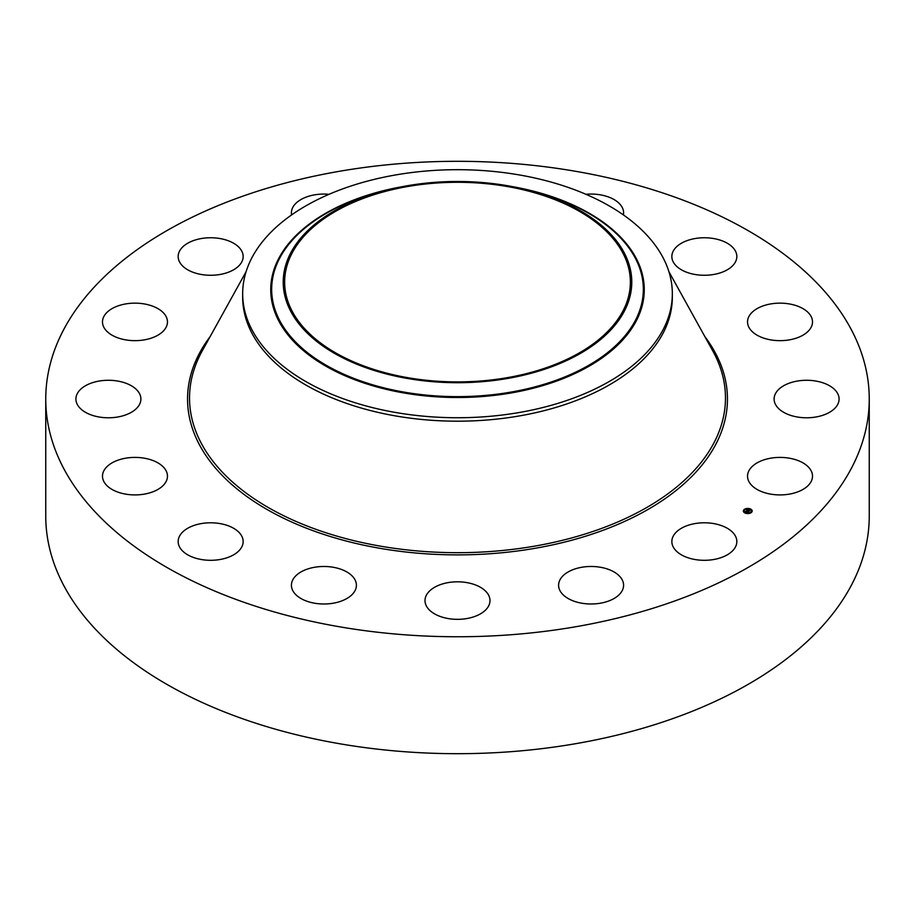 <?xml version="1.0" encoding="UTF-8"?>
<svg xmlns="http://www.w3.org/2000/svg" width="915" height="915" viewBox="0 0 915 915"><rect width="100%" height="100%" fill="white"/><g stroke="black" fill="none" stroke-linecap="round" stroke-linejoin="round"><path stroke-width="1.37" d="M735.523 536.27A32.494 18.758 180 0 1 736.838 541.543A32.494 18.758 180 0 1 708.965 560.117A32.494 18.758 180 0 1 673.165 546.827A32.494 18.758 180 0 1 671.85 541.543A32.494 18.758 180 0 1 699.723 522.98A32.494 18.758 180 0 1 735.523 536.27M869.25 399.031L869.25 515.969A411.75 237.717 180 0 1 573.419 744.078A411.75 237.717 180 0 1 45.75 515.969L45.75 399.031A411.75 237.717 180 0 1 341.581 170.922A411.75 237.717 180 0 1 869.25 399.031A411.75 237.717 180 0 1 573.419 627.141A411.75 237.717 180 0 1 45.75 399.031M672.331 293.715L672.331 297.169A214.831 124.028 180 0 1 517.981 416.176A214.831 124.028 180 0 1 242.669 297.169L242.669 293.715A214.831 124.028 180 0 1 251.362 258.796A214.831 124.028 180 0 1 397.019 174.708A214.831 124.028 180 0 1 672.331 293.715A214.831 124.028 180 0 1 663.638 328.634A214.831 124.028 180 0 1 517.981 412.722A214.831 124.028 180 0 1 242.669 293.715M624.728 310.425A174.273 100.616 180 0 1 408.433 378.638A174.273 100.616 180 0 1 290.272 253.764A174.273 100.616 180 0 1 389.824 189.382A174.273 100.616 180 0 1 525.176 189.382A174.273 100.616 180 0 1 624.728 310.425M408.833 186.328A172.866 99.804 180 0 1 630.366 282.094A172.866 99.804 180 0 1 506.167 377.861A172.866 99.804 180 0 1 284.634 282.094A172.866 99.804 180 0 1 408.833 186.328M291.611 214.911A32.494 18.758 180 0 1 291.416 212.829A32.494 18.758 180 0 1 291.599 210.816A32.494 18.758 180 0 1 329.045 194.3M486.014 609.573A32.494 18.758 180 0 1 449.459 618.757A32.494 18.758 180 0 1 425.006 600.583A32.494 18.758 180 0 1 428.986 591.582A32.494 18.758 180 0 1 465.541 582.398A32.494 18.758 180 0 1 489.994 600.583A32.494 18.758 180 0 1 486.014 609.573M344.292 599.851A32.494 18.758 180 0 1 309.888 602.162A32.494 18.758 180 0 1 291.416 585.234A32.494 18.758 180 0 1 303.528 570.628A32.494 18.758 180 0 1 337.932 568.318A32.494 18.758 180 0 1 356.404 585.234A32.494 18.758 180 0 1 344.292 599.851M585.955 194.3A32.494 18.758 180 0 1 623.584 212.829A32.494 18.758 180 0 1 623.389 214.911M219.806 559.545A32.494 18.758 180 0 1 178.162 541.543A32.494 18.758 180 0 1 201.506 523.552A32.494 18.758 180 0 1 243.15 541.543A32.494 18.758 180 0 1 219.806 559.545M695.194 238.518A32.494 18.758 180 0 1 736.838 256.52A32.494 18.758 180 0 1 713.494 274.511A32.494 18.758 180 0 1 671.85 256.52A32.494 18.758 180 0 1 695.194 238.518M131.497 494.809A32.494 18.758 180 0 1 102.491 476.155A32.494 18.758 180 0 1 138.462 457.511A32.494 18.758 180 0 1 167.468 476.155A32.494 18.758 180 0 1 131.497 494.809M783.503 303.254A32.494 18.758 180 0 1 812.509 321.908A32.494 18.758 180 0 1 776.538 340.552A32.494 18.758 180 0 1 747.532 321.908A32.494 18.758 180 0 1 783.503 303.254M92.827 415.49A32.494 18.758 180 0 1 75.911 399.031A32.494 18.758 180 0 1 123.983 382.573A32.494 18.758 180 0 1 140.899 399.031A32.494 18.758 180 0 1 92.827 415.49M822.173 382.573A32.494 18.758 180 0 1 839.089 399.031A32.494 18.758 180 0 1 791.018 415.49A32.494 18.758 180 0 1 774.101 399.031A32.494 18.758 180 0 1 822.173 382.573M109.674 333.666A32.494 18.758 180 0 1 102.491 321.908A32.494 18.758 180 0 1 124.177 304.215A32.494 18.758 180 0 1 160.285 310.139A32.494 18.758 180 0 1 167.468 321.908A32.494 18.758 180 0 1 145.782 339.591A32.494 18.758 180 0 1 109.674 333.666M805.326 464.397A32.494 18.758 180 0 1 812.509 476.155A32.494 18.758 180 0 1 790.823 493.848A32.494 18.758 180 0 1 754.715 487.924A32.494 18.758 180 0 1 747.532 476.155A32.494 18.758 180 0 1 769.218 458.472A32.494 18.758 180 0 1 805.326 464.397M179.477 261.793A32.494 18.758 180 0 1 178.162 256.52A32.494 18.758 180 0 1 206.035 237.946A32.494 18.758 180 0 1 241.835 251.236A32.494 18.758 180 0 1 243.15 256.52A32.494 18.758 180 0 1 215.277 275.083A32.494 18.758 180 0 1 179.477 261.793M623.401 587.247A32.494 18.758 180 0 1 589.351 603.969A32.494 18.758 180 0 1 558.596 585.234A32.494 18.758 180 0 1 558.791 583.232A32.494 18.758 180 0 1 592.84 566.499A32.494 18.758 180 0 1 623.584 585.234A32.494 18.758 180 0 1 623.401 587.247M750.22 508.877A4.426 2.562 180 0 1 752.187 511.005A4.426 2.562 180 0 1 749.854 513.258A4.426 2.562 180 0 1 745.302 513.132A4.426 2.562 180 0 1 743.335 511.005A4.426 2.562 180 0 1 745.668 508.751A4.426 2.562 180 0 1 750.22 508.877M749.774 509.209L749.694 509.323A3.488 2.013 180 0 1 751.249 511.005A3.488 2.013 180 0 1 749.408 512.777A3.488 2.013 180 0 1 745.817 512.686A3.488 2.013 180 0 1 744.272 511.005A3.488 2.013 180 0 1 746.114 509.232A3.488 2.013 180 0 1 749.694 509.323L749.694 509.106M746.674 510.593L746.274 511.096L748.31 511.737L747.818 512.16L745.382 511.702L746.731 510.879M746.754 510.913L748.562 511.679L748.013 512.148L748.459 511.714L746.731 510.925M747.704 509.895L749.293 510.856L746.754 510.49L747.944 509.644M748.985 510.273L748.241 510.021L748.985 510.273M748.367 510.547L749.602 510.787L748.905 511.336L749.488 510.822L748.367 510.581M748.138 510.581L749.008 511.108M747.246 510.238L748.07 510.684M748.001 511.782L746.274 511.096M749.843 508.969A4.426 2.562 0 0 0 747.223 508.683M746.8 508.877L746.72 508.763A4.426 2.562 0 0 0 744.341 509.598M744.272 509.849L744.192 509.735A4.426 2.562 0 0 0 743.335 511.119M752.187 511.119A4.426 2.562 0 0 0 750.231 509.095L750.151 509.209M745.679 513.269L745.828 512.903A3.488 2.013 0 0 0 748.264 513.224M748.745 513.155A3.488 2.013 0 0 0 751.249 511.222A3.488 2.013 0 0 0 751.249 511.119M744.272 511.119A3.488 2.013 0 0 0 744.272 511.222A3.488 2.013 0 0 0 745.496 512.755M668.888 271.629L712.762 350.88A267.969 154.715 180 0 1 532.942 546.427A267.969 154.715 180 0 1 265.762 506.052A267.969 154.715 180 0 1 202.238 350.88L246.112 271.629M704.893 336.663A269.948 155.847 180 0 1 533.502 548.577A269.948 155.847 180 0 1 254.953 502.06A269.948 155.847 180 0 1 210.107 336.663M513.052 186.729A186.763 107.833 180 0 1 636.714 320.033A186.763 107.833 0 0 1 404.922 393.141A186.763 107.833 0 0 1 278.286 259.322A186.763 107.833 180 0 1 401.948 186.729M525.176 189.382L529.671 190.469A185.848 107.295 180 0 1 635.822 319.552A185.848 107.295 180 0 1 405.173 392.295A185.848 107.295 180 0 1 279.178 259.139A185.848 107.295 180 0 1 385.329 190.469L389.824 189.382"/></g></svg>
